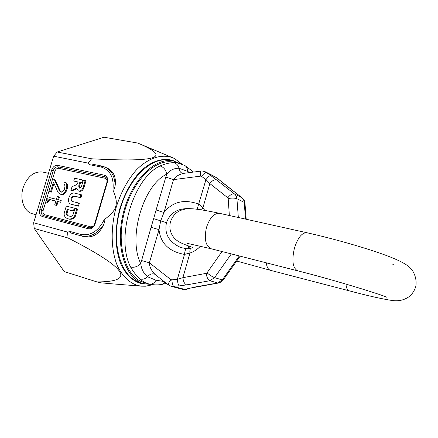 <?xml version="1.0" encoding="UTF-8"?>
<svg xmlns="http://www.w3.org/2000/svg" width="438" height="438" viewBox="0 0 438 438"><rect width="100%" height="100%" fill="white"/><g stroke="black" fill="none" stroke-linecap="round" stroke-linejoin="round"><path stroke-width="0.66" d="M57.192 152.019L104.058 137.225L137.767 143.073L139.355 143.735C170.743 157.269 159.169 162.438 91.597 158.786L57.192 152.019L53.644 156.174L33.649 222.767L34.252 228.483L64.227 271.582L97.006 281.935C134.948 281.782 129.101 269.228 68.076 237.987L34.252 228.483M152.878 284.7L145.547 286.211L141.534 286.173L137.943 285.571C129.248 282.91 122.322 276.159 117.165 265.313C111.121 250.175 110.496 228.997 115.807 208.57C120.483 193.131 127.288 180.314 136.229 170.114C148.192 157.855 161.682 153.661 172.742 157.757L174.757 158.676L182.153 164.277M113.579 283.95L100.707 282.811L97.006 281.935M68.076 237.987L67.556 232.096L33.649 222.767M70.25 231.532L80.915 234.45C90.573 236.109 98.369 231.138 104.299 219.537C105.169 219.52 104.95 221.234 103.642 224.678C99.141 234.511 92.221 238.414 82.886 236.389L72.9 233.591C69.96 232.764 69.078 232.08 70.25 231.532L67.556 232.096M104.299 219.537C117.176 210.377 119.054 203.736 112.949 190.163C114.165 177.527 110.141 169.802 100.888 166.977L90.075 164.781L88.054 163.111L53.644 156.174M61.364 192.183L60.4 191.313L55.068 179.64L52.615 178.956L48.864 191.461L51.317 192.151L53.962 183.325M51.317 192.151L50.501 191.849L53.42 182.109L58.062 192.528L60.077 194.138L63.006 194.56L64.764 193.47L65.859 192.222L67.244 188.773L67.644 186.232L67.392 184.666L66.466 182.958L64.424 181.989L63.899 183.746L65.048 185.887L64.441 189.139L63.576 190.82L62.59 191.718L60.707 192.03L59.584 191.012L54.252 179.328M45.738 201.902L47.041 202.23L47.89 200.566L48.859 199.679L49.943 199.575L55.878 201.037L54.723 204.907L56.048 205.241L57.208 201.365L59.875 202.028L60.4 200.259L57.734 199.608L58.572 196.793L57.241 196.47L56.403 199.279L49.812 197.669L48.295 198.042L46.691 199.892L45.738 201.902L47.868 202.509L48.711 200.85L49.68 199.969L50.764 199.859L55.856 201.119M54.723 204.907L56.869 205.521L58.024 201.655L60.69 202.312L61.216 200.549L60.4 200.259M58.577 199.816L59.387 197.084L58.572 196.793M67.737 218.759L68.552 219.027C71.92 219.766 74.268 218.666 75.61 215.72L77.597 209.014L74.986 208.285L73.277 214.029C72.626 215.737 71.624 216.509 70.272 216.345L67.518 215.627C66.352 215.069 65.963 213.947 66.346 212.255L67.195 209.402L73.409 210.974L74.263 208.105L66.269 206.112L64.287 212.753C63.745 215.507 64.895 217.511 67.737 218.759C71.104 219.498 73.458 218.392 74.794 215.447L76.787 208.734M73.409 210.974L68.01 209.682L66.998 213.662L67.282 214.932L68.038 215.77M72.467 201.518C70.989 198.83 71.695 197.078 74.58 196.268L80.937 197.779L81.786 194.91L74.619 193.12C69.516 191.63 65.886 202.674 70.983 204.201L77.641 205.86L78.495 202.986L71.98 201.387C70.085 198.836 70.682 197.029 73.77 195.972L80.132 197.478L80.981 194.609M70.983 204.201L78.451 206.145L79.305 203.276L78.495 202.986M70.852 190.722L76.551 188.236L78.342 190.908C80.439 191.362 82.016 190.245 83.078 187.563L85.169 180.516L83.351 180.122L81.402 186.67L79.371 188.105L78.698 186.057L79.793 182.378L81.78 182.816L82.629 179.963L74.586 178.195L73.737 181.031L78.03 181.984L77.597 183.434L76.546 184.726L72.051 186.703L70.852 190.722L71.662 191.023L76.666 188.844M78.342 190.908L79.147 191.214C81.244 191.663 82.815 190.552 83.877 187.869L85.963 180.839L85.169 180.516M82.464 183.106L80.592 182.69L79.497 186.369L79.815 188.176M73.737 181.031L77.991 182.115M60.4 191.313L59.584 191.012M66.466 182.958L64.424 181.989M67.392 184.666L66.581 184.36L65.656 182.646M67.644 186.232L66.833 185.92L66.581 184.36M67.244 188.773L66.434 188.471L66.833 185.92M66.828 190.185L66.018 189.884L66.434 188.471M65.859 192.222L65.048 191.921L66.018 189.884M64.764 193.47L63.953 193.174L65.048 191.921M63.006 194.56L62.191 194.264L63.953 193.174M61.561 194.592L60.745 194.297L62.191 194.264M60.077 194.138L60.745 194.297M48.864 191.461L50.501 191.849M47.868 202.509L47.041 202.23M48.711 200.85L47.89 200.566M60.69 202.312L59.875 202.028M58.024 201.655L57.208 201.365M56.869 205.521L56.048 205.241M50.764 199.859L49.943 199.575M49.68 199.969L48.859 199.679M74.964 208.346L74.263 208.105M68.01 209.682L67.195 209.402M80.937 197.779L80.132 197.478M78.451 206.145L77.641 205.86M83.319 180.237L82.629 179.963M82.47 183.089L81.78 182.816M80.592 182.69L79.793 182.378M88.054 163.111L91.597 158.786M90.075 164.781C89.418 163.905 90.288 163.713 92.681 164.217L93.431 164.381M112.949 190.163C113.688 190.579 114.417 189.068 115.139 185.635C116.344 177.166 113.617 171.258 106.943 167.913L106.62 167.77M145.192 284.059L140.571 283.386C132.194 280.769 125.558 274.166 120.664 263.583C114.959 248.828 114.559 228.28 119.881 208.608C124.54 193.76 131.219 181.535 139.919 171.926C151.543 160.423 164.529 156.859 175.03 161.31M36.064 214.73L32.105 213.662C24.019 211.406 19.54 198.961 23.126 187.732C27.424 176.328 33.972 171.099 42.776 172.052L48.498 173.311M151.63 284.53L143.483 283.616C125.367 278.667 115.008 246.791 123.16 213.706C131.104 180.571 154.937 157.007 173.306 160.921L180.949 163.839M143.483 283.616L139.738 282.477C121.556 277.506 111.126 245.713 119.246 212.753C127.157 179.744 151.017 156.289 169.451 160.215L173.306 160.921M190.809 208.712C178.282 207.826 170.168 212.49 166.484 222.696L160.675 220.856L163.971 212.496L156.092 209.999L166.686 174.182C169.96 170.147 174.072 168.17 179.032 168.247L187.491 171.324L189.78 172.567M181.474 247.771L180.713 247.519C168.86 241.984 164.113 233.706 166.484 222.696M189.079 248.636L187.672 245.641M191.34 248.132L191.335 248.138C190.07 248.669 189.61 250.306 189.95 253.044L184.497 254.407C169.073 251.626 160.571 243.38 158.999 229.665L151.088 227.234L140.746 263.49C141.277 268.965 143.56 273.4 147.606 276.783L156.043 280.232C154.275 283.255 151.975 284.514 149.15 284.021L149.15 284.021C153.349 285.029 157.685 285.154 162.153 284.399L165.038 282.28M201.606 209.84L202.876 207.946L198.912 204.179C184.299 198.847 172.654 201.617 163.971 212.496L173.497 179.629L165.674 177.007M197.138 209.216L205.969 179.591C208.099 176.853 209.703 175.523 210.793 175.594L205.531 171.849M156.092 209.999L153.656 218.633L160.675 220.856L158.999 229.665L149.396 262.8L141.425 260.495M180.713 247.519L186.391 248.685C185.531 248.921 184.896 250.826 184.497 254.407L177.346 279.302C177.697 282.8 178.299 285.007 179.158 285.921L171.28 286.37L182.909 289.414L185.077 289.469L173.651 286.474C172.775 285.565 172.161 283.364 171.811 279.871L170.847 279.592L149.396 262.8C149.374 266.567 151.241 270.432 154.986 274.385L155.107 274.478M200.5 246.129C197.374 249.425 193.853 251.73 189.95 253.044L182.887 277.681L177.346 279.302L171.811 279.871M222.028 251.538L207.026 272.836L206.254 273.356L182.887 277.681C183.298 281.552 184.54 283.955 186.621 284.892L179.158 285.921M217.62 178.375L220.029 180.467L216.334 177.472L205.674 171.926M224.42 184.048L219.564 180.138M204.825 210.371L202.876 207.946L209.857 183.588C212.244 180.516 214.505 179.317 216.64 179.991L210.793 175.594M229.359 215.507L228.176 198.567L227.782 197.773L209.857 183.588L205.969 179.591L201.568 176.372L200.599 176.125L173.497 179.629C175.293 176.717 178.578 174.642 183.336 173.404L201.108 171.083C201.305 170.732 202.843 171.017 205.707 171.942M153.656 218.633L151.088 227.234M195.403 287.104L188.603 288.434L185.077 289.469L186.588 289.321M164.036 281.492L156.043 280.232M154.253 273.991L154.154 273.964C151.647 273.421 149.462 274.363 147.606 276.783C145.197 278.99 142.624 279.707 139.892 278.935C142.651 281.442 145.361 283.036 148.022 283.709L149.15 284.021M161.994 284.421L166.336 283.298M130.612 267.081C115.331 238.321 133.075 178.113 160.051 165.964C163.692 167.081 165.903 169.824 166.686 174.182C143.138 185.269 127.661 238.004 140.746 263.495C137.784 266.594 134.406 267.788 130.612 267.081C133.656 272.277 136.749 276.23 139.892 278.935M160.051 165.964C165.208 163.768 169.73 162.673 173.623 162.673L177.554 162.952L173.158 162.142C155.129 158.282 131.75 181.409 123.965 213.903C115.971 246.342 126.122 277.621 143.916 282.466L148.022 283.709M223.27 279.926L222.258 279.959L217.697 282.997L218.37 283.047L188.603 288.434M183.248 173.415L181.951 173.147C180.21 172.178 179.235 170.546 179.032 168.247C178.173 165.148 176.372 163.292 173.623 162.673M104.43 175.195L57.608 165.356C54.903 165.159 52.899 166.779 51.596 170.223L39.792 209.567C38.987 213.153 39.82 215.463 42.283 216.503L88.586 228.828C91.526 229.211 93.694 227.579 95.084 223.927L107.37 182.29C108.17 178.529 107.19 176.164 104.43 175.195L104.857 176.738L105.41 176.919C106.708 178.6 107.244 176.426 106.927 182.252L107.37 182.29M93.458 226.161L90.923 226.906L44.643 214.702C43.165 214.083 42.667 212.698 43.143 210.552L54.925 171.236C55.708 169.172 56.913 168.203 58.533 168.323L57.608 165.356M43.417 215.589L43.335 215.562C41.457 214.675 40.833 212.841 41.468 210.059L53.261 170.727C54.307 167.978 55.905 166.681 58.068 166.84L104.857 176.738L105.284 178.282L107.201 180.609M58.533 168.323L105.284 178.282M75.61 215.72L74.794 215.447M67.162 212.529L66.346 212.255M74.58 196.268L73.77 195.972M72.106 204.579L71.295 204.294M79.497 186.369L78.698 186.057M83.877 187.869L83.078 187.563M90.923 226.906L89.867 227.891M89.757 227.864L89.724 227.859C92.221 227.902 93.863 226.561 94.652 223.834L95.084 223.927M89.697 227.848L43.433 215.595L89.724 227.859L88.586 228.828M43.335 215.562L42.283 216.503M43.143 210.552L39.792 209.567M44.643 214.702L43.537 215.622M54.925 171.236L51.596 170.223M80.915 234.45L81.369 235.923C89.795 237.664 97.22 233.914 103.642 224.678M82.886 236.389L72.9 233.591M115.139 185.635C114.849 176.503 111.498 170.327 105.087 167.097L101.912 166.079L92.681 164.217M100.888 166.977L101.912 166.079L106.943 167.913M206.254 273.356C206.692 277.281 207.924 279.734 209.944 280.709L186.621 284.892M238.332 217.5L236.859 197.949L236.055 195.726L234.593 194.034L241.886 197.719L224.086 183.834M228.176 198.567C231.806 197.85 234.735 197.916 236.963 198.764L244.24 202.383L243.681 200.073L242.132 197.866L220.029 180.467M227.782 197.773C230.218 194.653 232.49 193.404 234.593 194.034L216.64 179.991M245.504 219.093L244.24 202.383L244.973 203.128L246.194 219.252M244.979 203.237L244.973 203.128C244.765 200.987 243.818 199.235 242.132 197.866M217.467 178.239L206.413 172.402C205.307 172.32 203.692 173.645 201.568 176.372M194.614 287.071L217.697 282.997L209.944 280.709L214.565 277.615L222.258 279.959L239.301 255.94M207.026 272.836C209.807 275.19 212.321 276.783 214.565 277.615L231.33 253.909M200.599 176.125C200.374 173.032 200.544 171.351 201.102 171.088M184.584 165.372L184.716 165.438C186.692 166.61 187.617 168.57 187.491 171.324M170.847 279.592C168.789 282.477 168 284.278 168.488 284.99L171.324 286.386M386.48 297.15C383.458 295.228 332.437 279.455 297.73 270.843C292.737 268.198 291.626 260.665 294.396 248.247C297.791 237.724 301.946 232.551 306.863 232.737L219.734 213.366C214.215 212.988 209.802 217.664 206.495 227.393C203.966 238.924 205.559 246.057 211.275 248.795L187.086 243.314M345.954 284.076C346.327 288.018 347.427 290.268 349.245 290.832C367.405 295.661 381.739 298.891 392.251 300.523C399.346 301.41 404.225 299.888 408.878 296.833C412.081 294.325 414.375 290.914 415.75 286.589C417.266 279.132 413.811 271.281 410.346 268.056C407.072 264.481 399.171 260.331 386.65 255.6C366.584 248.116 333.132 238.568 306.863 232.737M266.293 262.827C266.802 267.114 268.204 269.611 270.492 270.323L349.245 290.832M141.534 286.173L110.984 283.742M94.652 223.834L106.927 182.252M172.742 157.757L139.355 143.735M186.391 248.685C187.486 248.894 189.101 248.718 191.236 248.171M189.566 248.57L188.515 245.948M154.225 273.985L154.855 274.281M186.374 289.381L182.87 289.403M189.922 288.341L186.396 289.381M218.37 283.047L221.113 281.99L222.98 280.315L240.144 256.159M217.445 178.222L216.295 177.456M177.554 162.952L184.716 165.438L193.552 172.074M154.992 274.385L168.488 284.99M170.475 221.825C169.068 227.667 170.179 232.89 173.804 237.506C177.68 242.061 182.465 243.802 192.917 247.508M236.684 261.037L270.492 270.323M297.73 270.843L211.275 248.795M393.609 264.24L392.776 264.267M170.557 221.551C173.256 214.193 177.844 211.581 180.259 210.541C184.004 209.194 187.081 208.581 189.484 208.702C194.8 208.619 204.88 210.174 219.734 213.366"/></g></svg>
